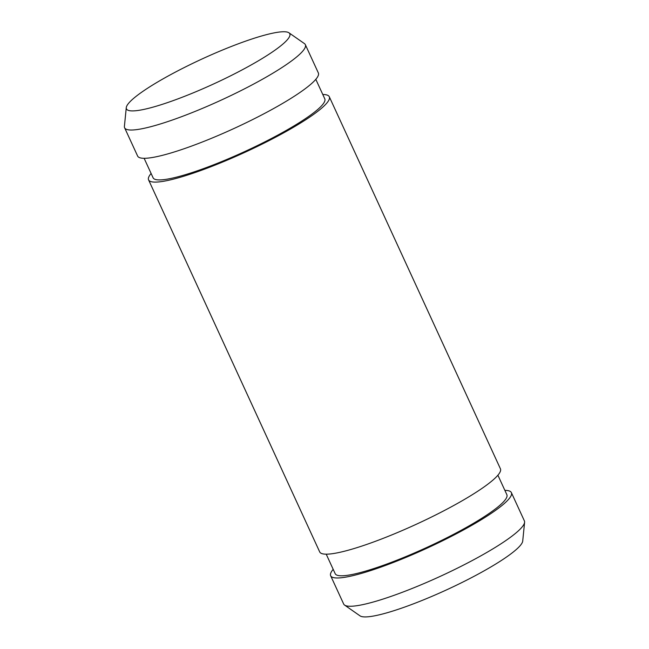 <?xml version="1.0" encoding="UTF-8"?>
<svg xmlns="http://www.w3.org/2000/svg" width="649" height="649" viewBox="0 0 649 649"><rect width="100%" height="100%" fill="white"/><g stroke="black" fill="none" stroke-linecap="round" stroke-linejoin="round"><path stroke-width="0.97" d="M333.188 569.343A99.459 15.227 -24.7 0 0 330.657 575.744L343.662 604.016A99.459 15.227 -24.7 0 0 344.595 605.087L360.041 615.869A89.886 13.767 -24.7 0 0 446.617 589.844A89.886 13.767 -24.7 0 0 522.721 541.047L524.595 522.299A99.459 15.227 -24.7 0 0 524.384 520.896L511.38 492.623A99.459 15.227 -24.7 0 0 504.873 490.376M344.595 605.087A99.459 15.227 -24.7 0 0 440.387 576.296A99.459 15.227 -24.7 0 0 524.595 522.299M330.657 575.744A99.459 15.227 -24.7 0 0 427.383 548.016A99.459 15.227 -24.7 0 0 511.38 492.623M326.212 554.173L335.176 573.667A94.486 14.465 -24.7 0 0 427.066 547.326A94.486 14.465 -24.7 0 0 506.861 494.7L497.897 475.206M151.103 173.47A99.459 15.227 -24.7 0 0 148.572 179.87L319.706 551.934A99.459 15.227 -24.7 0 0 416.431 524.205A99.459 15.227 -24.7 0 0 500.428 468.805L329.294 96.742A99.459 15.227 -24.7 0 0 322.788 94.503M148.572 179.87A99.459 15.227 -24.7 0 0 245.298 152.142A99.459 15.227 -24.7 0 0 329.294 96.742M144.127 158.299L153.091 177.785A94.486 14.465 -24.7 0 0 244.981 151.452A94.486 14.465 -24.7 0 0 324.776 98.818L315.812 79.332M126.279 107.629L124.405 126.377A99.459 15.227 -24.7 0 0 124.616 127.78L137.62 156.052A99.459 15.227 -24.7 0 0 234.346 128.332A99.459 15.227 -24.7 0 0 318.343 72.931L305.338 44.651A99.459 15.227 -24.7 0 0 304.405 43.58L288.959 32.807A89.886 13.767 -24.7 0 0 186.125 66.612A89.886 13.767 -24.7 0 0 126.279 107.629A89.886 13.767 -24.7 0 0 213.886 83.835A89.886 13.767 -24.7 0 0 288.959 32.807M124.616 127.78A99.459 15.227 -24.7 0 0 221.341 100.051A99.459 15.227 -24.7 0 0 305.338 44.651"/></g></svg>
